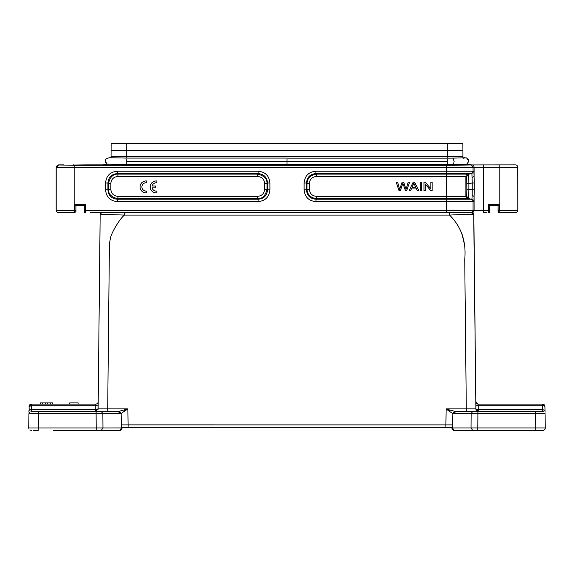 <?xml version="1.0" encoding="UTF-8"?>
<svg xmlns="http://www.w3.org/2000/svg" width="574" height="574" viewBox="0 0 574 574"><rect width="100%" height="100%" fill="white"/><g stroke="black" fill="none" stroke-linecap="round" stroke-linejoin="round"><path stroke-width="0.86" d="M42.354 404.089L42.354 402.891L40.56 402.891L40.56 404.089L31.47 404.089L95.808 404.089L78.114 404.089L78.114 402.891L69.741 402.891L69.741 404.089L52.521 404.089L52.521 402.891L50.727 402.891L50.727 404.089M473.909 201.596L473.069 201.596L473.069 210.335L446.759 210.335L446.759 199.235L471.067 199.235L468.721 198.704L471.907 199.235L473.909 201.596L474.081 196.452L472.194 195.146L471.907 199.235L471.067 199.235A2.389 2.389 90 0 1 473.069 201.596L315.915 201.596C308.697 200.943 304.765 197.011 304.112 189.8L304.112 183.027L306.473 183.027C306.982 177.244 310.132 174.094 315.915 173.592L446.759 173.592L446.759 176.476L316.446 176.476C312.127 176.885 309.766 179.239 309.364 183.558L309.364 189.269C309.766 193.582 312.127 195.942 316.446 196.344L465.894 196.344L465.894 176.476L446.759 176.476L446.759 199.235L315.915 199.235C310.132 198.726 306.982 195.583 306.473 189.8L307.004 189.269C307.305 194.643 310.448 197.786 316.446 198.697L467.889 198.704A2.389 2.389 90 0 1 465.894 196.344L466.727 196.344L466.849 189.269L466.727 176.476L465.894 176.476A2.389 2.389 -90 0 1 467.889 174.116L471.067 173.592A2.389 2.389 -90 0 0 473.069 171.231L473.069 167.285L483.645 167.278L483.645 210.335L474.081 210.335L474.081 196.315M102.933 164.917L126.739 165.305L447.275 165.305L447.275 164.559L287.007 164.559L287.007 161.516L447.275 161.516L447.275 164.559L466.813 164.2L468.886 161.072L466.576 157.922L468.922 161.057M468.922 161.107L466.884 164.178M463.713 158.295L464.883 157.828L453.022 158.123L454.113 161.488L453.51 164.53L454.881 165.283L471.067 164.932L466.892 164.186L471.067 164.932L515.545 164.889M73.163 165.025L86.437 164.882M63.635 164.882L58.598 164.882L56.424 166.273L56.173 167.343L56.173 210.335M105.092 161.007L107.123 164.178M107.381 164.114L107.395 164.114C106.714 164.516 105.982 163.411 105.193 160.813L105.193 160.813M87.026 164.882L102.696 164.882L107.36 164.085L126.739 164.537L126.739 159.321M471.032 428.01L472.725 430.4L453.962 430.4L542.911 430.4C544.539 430.098 545.336 429.295 545.3 427.989L545.049 413.617L535.485 413.617L535.736 427.989M63.341 430.4L96.202 430.4L96.202 427.989L96.202 430.4L63.341 430.4M120.038 430.392C121.588 429.783 122.226 429.151 121.946 428.491L121.953 428.003L121.394 427.967L120.038 430.4L101.275 430.4L120.088 430.4C121.53 429.897 122.147 429.13 121.953 428.089M537.034 430.4L497.5 430.4C474.21 430.4 474.21 430.4 497.5 430.4M468.09 408.882L466.31 408.896L466.303 411.264L455.749 411.264L542.66 411.264L477.604 411.264M479.434 430.4L477.798 430.4L477.905 413.617L535.485 413.617L535.485 411.271L535.485 413.617M452.613 424.896L452.613 427.989L453.962 430.4C452.412 429.783 451.774 429.144 452.054 428.491L452.061 428.663M96.382 411.264L38.515 411.264L96.095 411.264L96.202 427.989M102.968 428.01L101.275 430.4L96.202 430.4L98.986 430.407M73.472 430.4L53.21 430.4M97.458 212.724L471.455 212.724L473.844 215.092C473.206 214.217 465.112 214.217 449.564 215.092C461.374 226.795 466.432 241.582 464.739 259.448L466.303 408.896L475.875 408.896L478.264 411.264L478.264 409.628L542.602 409.628L542.66 411.264L543.09 411.314M98.197 401.807L98.57 366.413L98.125 408.896L107.697 408.896L109.347 250.946C109.239 246.067 109.577 242.027 110.359 238.834C110.466 234.744 118.775 219.749 124.436 215.092L449.564 215.092L449.564 212.724L471.455 212.724C472.883 212.875 473.679 213.664 473.844 215.092L475.875 408.896A2.389 0.753 179.4 0 0 478.264 409.628L478.228 405.725L475.832 404.993L475.875 408.882M98.979 327.517L98.57 366.413L98.979 327.517M98.125 408.882L95.736 409.628L95.736 411.264L98.125 408.896L100.156 215.092C100.4 214.647 102.516 214.425 106.513 214.425L124.436 215.092L124.436 212.724L105.652 212.724M98.068 409.391L98.183 403.17M100.034 228.445L99.811 248.176M96.009 411.249L73.508 411.264L95.736 411.264L98.125 408.896L98.168 405.036L98.068 409.384M121.939 428.692L121.946 427.049M28.973 412.182L29.009 410.345L31.398 409.628L31.47 405.725L29.073 406.442L31.47 404.089L31.47 405.725L95.772 405.725L95.808 404.089C97.214 404.024 98.01 403.235 98.204 401.721C98.054 403.178 97.257 403.974 95.808 404.096L78.114 404.089M544.927 406.442A2.389 0.753 179 0 0 542.53 405.725L542.53 404.089L544.927 406.442L544.991 410.302L544.927 406.442A2.389 2.389 0 0 0 542.53 404.089L478.192 404.089L478.228 405.725L542.53 405.725L542.602 409.628L542.53 405.725M545.293 427.967L452.613 427.967L452.054 428.491L452.621 424.889M121.387 424.882L121.171 413.452L119.944 413.617L118.251 411.264L107.697 411.264L107.697 408.896L127.873 408.896L119.478 411.185L121.171 413.452L127.873 408.896L128.095 424.875L121.387 424.882L121.387 427.967L28.7 427.989L28.951 413.617L102.861 413.617L102.968 427.989M119.478 411.206L101.168 411.264L102.861 413.617L119.944 413.617M449.944 410.087L446.127 408.896L449.177 411.264L449.944 410.087L454.522 411.185L452.829 413.452L452.613 424.882L128.095 424.875L128.095 427.293L452.054 427.307M454.522 411.206L455.749 411.285L454.056 413.617L452.829 413.452L449.177 411.264M30.903 411.307L31.627 411.264L30.953 411.307L31.427 411.264L31.391 409.814M31.635 411.264L30.91 411.314M29.252 412.548L28.951 413.617L29.252 412.548M29.188 410.08L29.073 406.442A2.389 2.389 0 0 1 31.47 404.089L96.21 404.06M33.192 430.407L38.264 430.4L37.733 430.4L38.264 430.4L38.515 411.264L37.984 411.264L53.174 411.264M31.34 411.264L38.515 411.264M96.095 411.264L107.697 411.264M100.701 411.264L101.168 411.264L100.701 411.264M471.039 427.967L471.139 413.617L472.833 411.264L473.349 411.264L472.833 411.264L471.139 413.617L477.905 413.617L477.905 411.264L477.46 411.264L477.905 411.264M545.049 413.617L544.999 413.208M543.363 411.386L542.652 411.228M542.617 410.116L542.602 409.7M544.999 410.345L542.602 409.628M542.889 411.278L520.883 411.264M545.063 412.175L544.991 410.338L545.027 412.175M500.528 430.4L520.79 430.4M540.808 430.407L536.697 430.4M124.056 410.087L124.823 411.264M473.234 411.264L467.745 411.264M478.192 404.089L542.53 404.089L478.192 404.096C476.786 404.024 475.99 403.235 475.796 401.721L477.79 404.053M475.007 430.407L472.725 430.4M453.395 430.306L453.962 430.4M452.054 428.491L452.054 427.049M121.379 424.889L121.946 427.91M30.759 409.628L95.736 409.628L95.772 405.725L98.168 404.993M102.545 212.724C101.117 212.875 100.321 213.664 100.156 215.092C100.321 213.664 101.117 212.875 102.545 212.724L102.545 212.724C101.117 212.875 100.321 213.664 100.156 215.092C100.321 213.664 101.117 212.875 102.545 212.724L90.369 212.724M121.946 427.307L445.905 427.293L445.905 424.875M458.03 212.724L461.001 212.724M467.315 212.724L470.91 212.724M471.189 212.724L468.004 212.724M473.722 214.927L475.796 401.721M461.84 233.231L464.517 244.768M257.568 196.344C261.88 195.942 264.241 193.582 264.65 189.269L264.65 183.558C264.241 179.246 261.887 176.885 257.568 176.476L117.9 176.476C113.587 176.885 111.227 179.239 110.825 183.558L110.825 189.269C111.227 193.582 113.587 195.942 117.9 196.344L257.568 196.344L257.568 198.697C262.397 198.884 265.54 195.741 267.003 189.269L267.534 189.8C267.025 195.583 263.882 198.726 258.099 199.235L257.568 198.704L117.9 198.704L117.9 196.344M110.825 189.269L108.472 189.269C108.285 194.091 111.428 197.241 117.9 198.704L117.376 199.235C111.593 198.726 108.443 195.583 107.934 189.8L108.464 189.269L108.464 183.558L110.825 183.558M117.9 176.476L117.9 174.13C113.078 173.944 109.935 177.086 108.472 183.558L107.934 183.027C108.443 177.244 111.593 174.101 117.376 173.592L117.9 174.116L257.568 174.116L257.568 176.476M264.65 183.558L266.996 183.558C267.183 178.729 264.04 175.587 257.568 174.123M258.099 171.231C265.31 171.877 269.249 175.809 269.895 183.027L269.895 189.8C269.249 197.011 265.317 200.943 258.099 201.596L258.099 199.235L117.376 199.235L117.376 201.596C110.158 200.943 106.226 197.011 105.573 189.8L105.573 183.027C106.226 175.809 110.158 171.877 117.376 171.231L258.099 171.231L258.099 173.592C263.882 174.101 267.025 177.244 267.534 183.027L267.003 183.558L267.003 189.269L264.65 189.269M84.278 205.549L75.904 205.549L74.713 204.351L85.476 204.351L84.278 205.549L84.278 211.526A1.198 1.198 0 0 0 85.476 212.724L85.476 210.335L446.759 210.335L446.759 212.724M105.573 189.8L107.934 189.8L107.934 183.027L105.573 183.027M117.376 171.231L117.376 173.592L258.099 173.592L257.561 174.123M269.895 183.027L267.534 183.027L267.534 189.8L269.895 189.8M84.751 212.48L85.261 212.703M85.476 204.351L85.476 210.335L84.278 210.335L84.278 211.526M287.007 164.537L126.739 164.537L126.739 165.305M287.007 159.328L287.007 161.538M109.426 157.735L106.125 158.654L105.207 160.663M111.069 157.85L111.069 156.788L462.938 156.788L462.938 157.936L462.881 143.593L447.275 143.593L458.54 143.593L447.275 143.593L447.275 150.768L462.938 150.768M111.069 156.788L462.938 156.752M447.275 143.593L111.134 143.593L111.069 156.752M111.069 150.768L447.275 150.768L447.275 158.144L287.007 158.144M56.173 167.343L74.154 167.701L74.154 210.335L56.216 210.335L56.467 211.354M75.904 205.506L75.904 211.526L74.713 212.724L63.075 212.724M73.745 164.882L73.163 164.882M58.562 164.953L74.154 165.305L74.154 167.701L446.759 167.701L473.062 167.285M86.437 165.032L73.745 165.032M75.904 210.335L74.713 210.335L74.713 212.724L58.333 212.689M64.518 212.724L60.378 212.724M59.775 212.724L59.215 212.724M96.554 164.882L87.026 165.025M316.446 176.476L316.446 174.123C310.448 175.041 307.305 178.184 307.011 183.558L306.473 183.027L306.473 189.8L304.112 189.8M466.727 196.344L468.721 198.697L468.886 189.269L466.849 189.269M468.886 189.269L472.251 189.829L472.251 182.998L468.886 183.558L468.721 174.13L471.907 173.592L472.251 182.998L474.26 182.998L474.067 176.376L472.194 177.682M488.539 212.724L489.73 211.526L489.73 210.335L489.73 211.526A1.198 1.198 0 0 1 488.539 212.724L488.539 210.335L489.73 210.335L489.73 205.549L498.103 205.549L498.232 212.057M489.084 212.588A1.198 1.198 0 0 0 489.701 211.813M315.915 201.596L316.446 196.344M304.112 183.027C304.765 175.809 308.697 171.877 315.915 171.231L315.915 173.592L316.446 174.116L468.721 174.116L466.727 176.476M474.067 196.452L474.26 189.829L472.251 189.829L472.194 195.146M473.909 171.231L471.907 173.592L446.759 173.592L446.759 171.231L473.909 171.231L474.081 176.376M486.745 212.724L483.645 212.724L483.645 210.335L488.539 210.335L488.539 204.351L489.73 205.549L489.73 210.335M488.539 204.351L499.301 204.351L498.103 205.549L498.103 211.426M466.906 164.128L471.311 164.882M464.789 157.857L466.619 157.922M467.889 158.654L468.614 159.816M517.791 210.486L517.726 166.704M498.569 212.473L499.186 212.717M499.143 212.71L498.103 211.533L498.103 210.335L499.854 210.335L499.854 212.724L515.237 212.724M515.416 164.882L515.402 164.882A2.389 2.389 90 0 1 517.798 167.278L517.805 167.278M517.583 166.273L517.841 167.343M498.103 210.335L498.103 205.549M447.275 165.305L454.881 165.283L446.759 165.305L446.759 171.231L315.915 171.231M501.088 212.724L509.49 212.724M499.301 212.724L515.402 212.724M423.956 182.231L423.956 190.604L425.277 190.604L425.277 184.024L430.715 190.604L432.122 190.604L432.122 182.231L430.809 182.231L430.809 188.81L425.363 182.231L423.956 182.231M420.19 182.231L420.19 190.604L421.553 190.604L421.553 182.231L420.19 182.231M415.662 187.167L412.154 187.167L413.847 183.113L415.662 187.167M413.144 182.231L409.162 190.604L410.618 190.604L411.752 188.071L416.085 188.071L417.298 190.604L418.855 190.604L414.615 182.231L413.144 182.231M396.239 182.231L398.987 190.604L400.387 190.604L402.891 183.242L405.395 190.604L406.715 190.604L409.556 182.231L408.179 182.231L406.04 189.434L403.752 182.231L402.094 182.231L399.662 189.434L397.646 182.231L396.239 182.231M42.354 402.891L45.619 402.891L45.619 404.089M45.619 402.891L47.455 402.891L47.455 404.089M47.455 402.891L50.727 402.891M145.703 192.893A5.977 5.977 0 0 1 140.106 186.414A5.977 5.977 0 0 1 146.722 180.982L146.722 182.812L145.911 182.762A4.176 4.176 0 0 0 141.929 187.346A4.176 4.176 0 0 0 146.722 191.063L146.722 192.871L145.703 192.893M155.848 192.907A5.977 5.977 0 0 1 150.252 186.428A5.977 5.977 0 0 1 156.867 180.989L156.867 182.819A4.176 4.176 0 0 0 152.16 186.033L155.633 186.033L155.633 187.842L152.153 187.842A4.176 4.176 0 0 0 156.867 191.077L156.867 192.878L155.848 192.907M107.108 164.128L105.092 160.921M535.736 428.01L535.736 430.4M28.7 427.989L29.037 429.18M29.848 430.019L31.348 430.407M471.139 413.617L454.056 413.617M445.898 425.033L446.127 408.896L466.303 408.896M96.095 413.617L73.529 413.617M53.152 413.617L38.515 413.617M95.736 409.628L31.398 409.628M478.264 411.264A2.389 2.389 0 0 1 475.875 408.896A2.389 2.389 0 0 0 478.264 411.264L475.939 409.406M491.136 409.628L478.264 409.628M471.455 212.724C472.883 212.875 473.679 213.664 473.844 215.092M452.613 427.967L452.613 424.961M258.099 201.596L117.376 201.596M287.007 161.394L126.739 161.394M126.739 143.593L126.739 158.087L287.007 158.087M58.605 165.039L56.223 167.429L56.216 210.335M74.713 212.724L74.154 212.724L74.154 210.335L74.713 210.335L74.713 204.351M309.364 189.269L307.011 189.269L307.004 183.558L309.364 183.558M468.886 189.255L468.886 183.558L466.849 183.558M470.673 212.724A2.389 2.389 90 0 0 473.069 210.335L474.081 210.335A2.389 2.389 90 0 1 471.685 212.724M474.253 189.829L474.253 182.998M471.067 164.932L473.076 167.278M474.081 176.462L474.081 167.278A2.389 2.389 90 0 0 471.685 164.882M447.275 159.443L447.275 161.516M517.798 210.335L517.798 167.278L499.854 167.278L499.854 210.335L517.798 210.335M499.301 204.351L499.301 210.335M483.645 164.882L483.645 167.278L499.854 167.278L499.854 164.882M74.154 165.305L446.759 165.305M453.905 430.392C452.326 429.646 451.702 428.85 452.054 428.003M29.009 410.338L28.937 412.175L29.009 410.338M69.741 404.089L64.927 404.089M40.56 404.089L31.47 404.089M542.53 404.089L529.666 404.089M543.334 430.364L542.782 430.4M120.21 430.385L120.963 430.156M121.918 428.835L121.946 428.405M73.508 411.264L95.736 411.264A2.389 2.389 0 0 0 95.98 411.249M453.912 430.392C452.47 429.897 451.853 429.13 452.047 428.089M102.846 212.724L103.923 212.724M119.076 212.724L111.708 212.724M472.825 411.264L473.299 411.264M126.739 158.087L109.325 157.728M56.381 211.153L57.314 212.308M56.467 211.361L56.223 210.486M56.482 211.426L57.343 212.366M58.684 212.724L66.907 212.724M453.022 158.123L447.275 158.144M462.938 157.85L464.581 157.735M516.672 212.358L517.526 211.44M517.533 211.426L516.672 212.366"/></g></svg>
